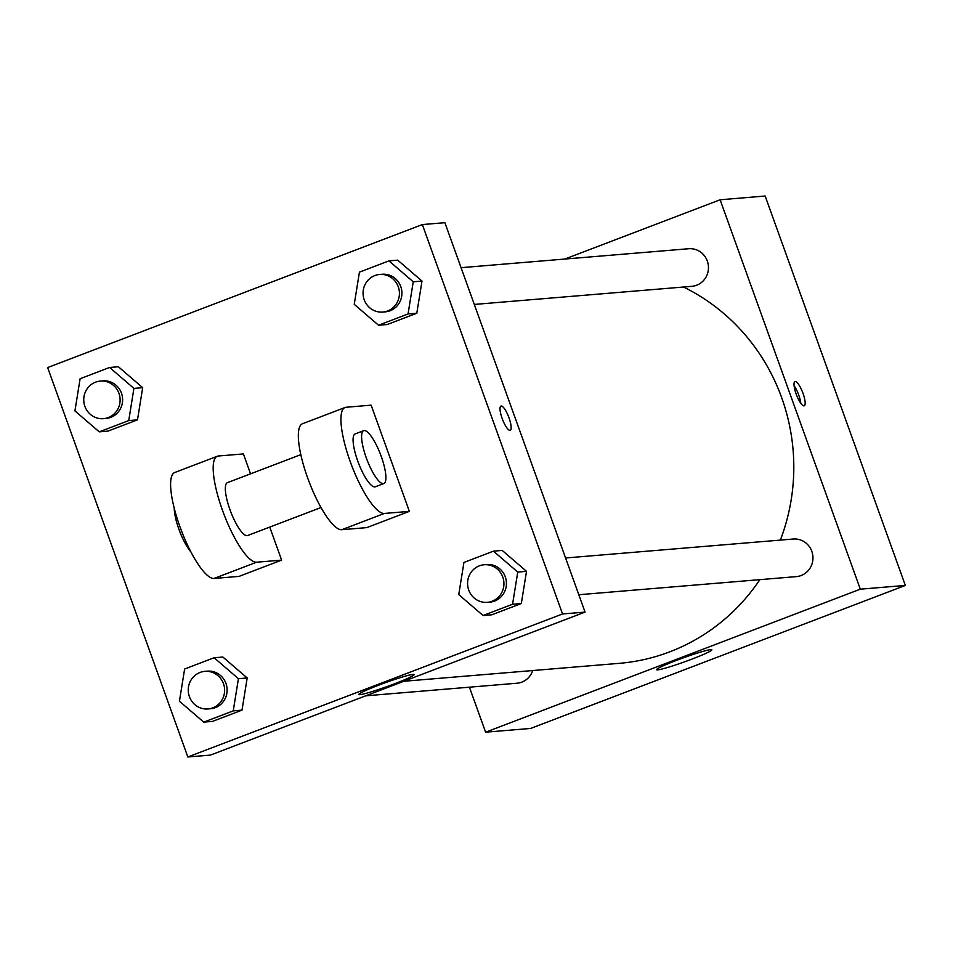 <?xml version="1.0" encoding="UTF-8"?>
<svg xmlns="http://www.w3.org/2000/svg" width="953" height="953" viewBox="0 0 953 953"><rect width="100%" height="100%" fill="white"/><g stroke="black" fill="none" stroke-linecap="round" stroke-linejoin="round"><path stroke-width="1.43" d="M564.784 259.049L720.111 199.773L765.152 196.02L905.35 585.428L530.654 728.437L485.613 732.19L469.412 687.184M780.352 540.089A198.045 190.886 -94.8 0 0 781.698 397.723A198.045 190.886 -94.8 0 0 683.504 287.02M403.798 681.276L619.295 663.336A198.045 190.886 -94.8 0 0 759.863 579.65M720.111 199.773L860.309 589.18L485.613 732.19M365.702 695.821L517.026 683.218A18.857 18.178 -94.8 0 0 532.691 670.543M474.296 304.436L691.83 286.329A18.857 18.178 -94.8 0 0 707.305 261.027A18.857 18.178 -94.8 0 0 688.697 248.733L461.073 267.686M565.582 557.981L793.218 539.029A18.857 18.178 85.2 0 1 812.897 556.314A18.857 18.178 85.2 0 1 796.339 576.613L578.805 594.732M860.309 589.18L905.35 585.428M710.735 649.624A29.364 2.097 -19.8 0 1 711.843 649.803A29.364 2.097 -19.8 0 1 684.933 661.716A29.364 2.097 -19.8 0 1 656.593 669.697A29.364 2.097 -19.8 0 1 679.93 659.083A29.364 2.097 -19.8 0 1 710.735 649.624M796.148 393.982A12.973 3.324 -110.9 0 1 794.969 381.581A12.973 3.324 -110.9 0 1 802.7 392.505A12.973 3.324 -110.9 0 1 804.213 405.811A12.973 3.324 -110.9 0 1 796.148 393.982M794.099 385.751A12.973 3.324 -110.9 0 1 800.794 403.274M444.872 222.692L585.059 612.1L210.363 755.11L187.848 756.98L47.65 367.572L422.346 224.563L444.872 222.692L585.059 612.1L210.363 755.11M458.75 594.601L463.944 562.425L493.44 551.156L517.753 572.086L512.559 604.262L483.064 615.519L458.75 594.601M487.317 602.344L489.818 602.141A18.857 18.178 -94.8 0 0 505.281 576.839A18.857 18.178 -94.8 0 0 486.685 564.545L484.184 564.748A18.857 18.178 -94.8 0 0 467.637 585.059A18.857 18.178 -94.8 0 0 487.317 602.344A18.857 18.178 -94.8 0 0 502.779 577.053A18.857 18.178 -94.8 0 0 484.184 564.748M493.44 551.156L502.207 550.429L526.509 571.347L521.315 603.535L491.819 614.792L483.064 615.519M517.753 572.086L526.509 571.347L521.315 603.535L491.819 614.792M512.559 604.262L521.315 603.535M179.438 701.205L184.62 669.03L214.127 657.761L238.429 678.691L233.247 710.867L203.739 722.124L179.438 701.205M207.992 708.949L210.494 708.746A18.857 18.178 -94.8 0 0 225.968 683.444A18.857 18.178 -94.8 0 0 207.373 671.15L204.871 671.365A18.857 18.178 -94.8 0 0 188.313 691.664A18.857 18.178 -94.8 0 0 207.992 708.949A18.857 18.178 -94.8 0 0 223.467 683.658A18.857 18.178 -94.8 0 0 204.871 671.365M214.127 657.761L222.883 657.034L247.196 677.964L242.002 710.14L212.495 721.397L203.739 722.124M238.429 678.691L247.196 677.964L242.002 710.14L212.495 721.397M233.247 710.867L242.002 710.14M354.242 304.317L359.436 272.129L388.931 260.872L413.245 281.79L408.051 313.978L378.555 325.235L354.242 304.317M382.808 312.06L385.31 311.845A18.857 18.178 -94.8 0 0 400.772 286.555A18.857 18.178 -94.8 0 0 382.177 274.261L379.675 274.464A18.857 18.178 -94.8 0 0 363.129 294.775A18.857 18.178 -94.8 0 0 382.808 312.06A18.857 18.178 -94.8 0 0 398.271 286.758A18.857 18.178 -94.8 0 0 379.675 274.464M388.931 260.872L397.699 260.145L422 281.064L416.806 313.251L387.311 324.508L378.555 325.235M413.245 281.79L422 281.064L416.806 313.251L387.311 324.508M408.051 313.978L416.806 313.251M74.93 410.922L80.112 378.734L109.619 367.477L133.92 388.395L128.738 420.583L99.231 431.84L74.93 410.922M103.484 418.665L105.986 418.45A18.857 18.178 -94.8 0 0 121.46 393.16A18.857 18.178 -94.8 0 0 102.864 380.866L100.363 381.069A18.857 18.178 -94.8 0 0 83.804 401.38A18.857 18.178 -94.8 0 0 103.484 418.665A18.857 18.178 -94.8 0 0 118.958 393.363A18.857 18.178 -94.8 0 0 100.363 381.069M109.619 367.477L118.375 366.75L142.676 387.668L137.494 419.856L107.987 431.113L99.231 431.84M133.92 388.395L142.676 387.668L137.494 419.856L107.987 431.113M128.738 420.583L137.494 419.856M501.195 406.002A12.973 3.324 69.1 0 0 500.956 406.061A12.973 3.324 -110.9 0 1 501.207 406.002A12.973 3.324 -110.9 0 1 508.854 417.438A12.973 3.324 -110.9 0 1 510.212 430.291A12.973 3.324 69.1 0 0 508.854 417.438A12.973 3.324 69.1 0 0 501.195 406.002M510.212 430.291A12.973 3.324 -110.9 0 1 502.481 419.356A12.973 3.324 -110.9 0 1 500.956 406.061M422.346 224.563L562.544 613.97L585.059 612.1M359.936 694.654A29.364 2.097 -19.8 0 1 358.828 694.487A29.364 2.097 -19.8 0 1 385.739 682.562A29.364 2.097 -19.8 0 1 414.079 674.593A29.364 2.097 -19.8 0 1 390.742 685.207A29.364 2.097 -19.8 0 1 359.936 694.654M562.544 613.97L187.848 756.98M118.375 366.75L142.676 387.668M222.883 657.034L247.196 677.964M502.207 550.429L526.509 571.347M397.699 260.145L422 281.064M269.735 527.08L281.635 560.126L239.06 576.374L214.032 578.459L256.607 562.21A56.584 14.509 -110.9 0 1 223.205 512.321A56.584 14.509 -110.9 0 1 217.32 456.237A56.584 14.509 -110.9 0 1 218.38 455.999L243.396 453.926L250.568 473.832M371.134 405.168L409.373 511.368L384.345 513.453A56.584 14.509 -110.9 0 1 350.942 463.563A56.584 14.509 -110.9 0 1 345.057 407.491A56.584 14.509 -110.9 0 1 346.118 407.253L371.134 405.168M345.057 407.491L302.482 423.74A56.584 14.509 69.1 0 0 308.355 479.824A56.584 14.509 69.1 0 0 341.77 529.701L366.798 527.617L409.373 511.368M320.994 507.52L247.577 535.538A28.292 7.255 -110.9 0 1 229.983 509.736A28.292 7.255 -110.9 0 1 227.41 482.671L300.826 454.652M256.607 562.21L281.635 560.126M383.833 483.54L375.315 486.78A28.292 7.255 -110.9 0 1 357.72 460.978A28.292 7.255 -110.9 0 1 355.147 433.925L363.665 430.673A28.292 7.255 -110.9 0 1 380.533 454.51A28.292 7.255 -110.9 0 1 383.833 483.54A28.292 7.255 -110.9 0 1 366.238 457.726A28.292 7.255 -110.9 0 1 363.665 430.673M214.032 578.459A56.584 14.509 -110.9 0 1 180.617 528.57A56.584 14.509 -110.9 0 1 174.744 472.497L217.32 456.237M174.244 508.283A28.292 7.255 69.1 0 0 190.886 551.858M341.77 529.701L384.345 513.453"/></g></svg>
